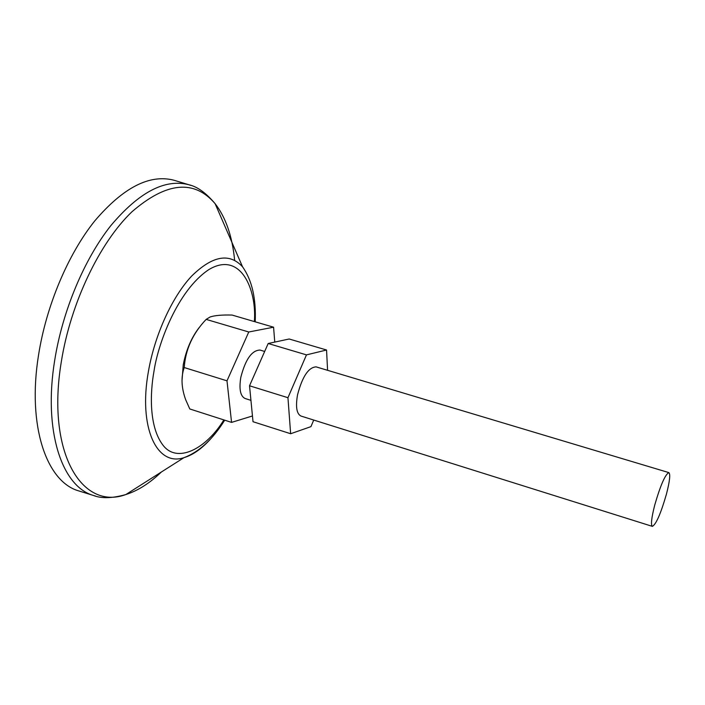 <?xml version="1.0" encoding="UTF-8"?>
<svg xmlns="http://www.w3.org/2000/svg" width="705" height="705" viewBox="0 0 705 705"><rect width="100%" height="100%" fill="white"/><g stroke="black" fill="none" stroke-linecap="round" stroke-linejoin="round"><path stroke-width="1.06" d="M175.148 180.595L173.985 180.242C149.672 173.906 123.26 187.468 94.743 220.929C68.006 254.302 46.23 305.803 38.519 355.214C27.072 426.067 46.601 481.832 78.678 490.883L79.841 491.235M250.945 400.343L245.137 398.519C240.37 396.254 238.924 389.204 240.81 377.36C245.446 359.383 251.844 350.288 260.004 350.059L264.666 351.46M652.363 526.371L301.017 416.065C296.638 413.914 295.474 406.838 297.528 394.862C302.313 376.637 308.508 367.305 316.113 366.873L668.86 472.606C670.543 474.121 669.732 481.286 666.445 494.117C660.797 513.619 656.108 524.37 652.363 526.371C650.689 524.996 651.473 517.902 654.725 505.097C660.462 485.296 665.176 474.465 668.86 472.606M182.013 380.665L183.256 364.732C186.164 349.874 191.487 337.466 199.224 327.499M226.992 380.832L231.566 422.392L189.786 408.962L185.715 399.814C181.361 387.829 180.868 377.078 184.225 367.543C185.468 349.53 192.773 333.483 206.16 319.391L210.125 316.968C214.84 315.417 222.163 314.782 232.104 315.064L273.575 327.199L248.768 331.993L226.992 380.832L184.225 367.543M206.16 319.391L248.768 331.993M231.566 422.392L252.46 415.968M274.765 342.092L273.575 327.199M249.526 385.785L253.016 421.713L290.645 433.734L287.948 397.708L249.526 385.785L268.182 343.502L289.173 338.999L326.556 350.006L327.578 370.31M313.734 420.057L310.931 426.64L290.645 433.734M287.948 397.708L306.472 354.879L268.182 343.502M306.472 354.879L326.556 350.006M213.624 435.434C203.807 447.278 193.919 454.69 183.961 457.668C156.942 466.842 138.118 427.688 148.473 371.138C154.844 334.646 172.205 296.805 191.628 276.104C212.452 255.686 229.425 252.575 242.529 266.781C251.993 280.176 256.215 298.523 255.201 321.824M223.864 419.916C205.983 449.12 177.14 463.802 163.022 445.234C148.984 427.036 149.953 393.399 154.007 371.112C157.85 344.639 177.105 290.751 208.786 269.636C240.907 250.249 256.902 290.266 254.364 321.586M224.675 225.688L218.03 210.398M190.914 185.406L188.764 184.719C164.917 178.524 138.894 192.218 110.694 225.794C84.247 259.264 62.569 310.817 54.717 360.202C43.084 431.019 61.961 486.6 93.421 495.456L95.589 496.1M234.642 260.321C232.289 236.29 225.776 217.404 215.113 203.674C194.183 179.237 166.451 181.943 131.905 211.808C99.617 242.67 70.632 303.124 61.353 361.533C46.116 452.495 81.921 510.887 125.869 494.54C137.845 490.759 149.689 483.242 161.392 471.989M132.055 490.61L146.129 481.682M173.985 180.242L188.764 184.719C197.259 186.596 206.045 192.906 215.113 203.674L242.529 266.781M224.701 420.189C212.628 439.515 199.039 452.002 183.961 457.668L125.869 494.54C112.324 498.364 101.511 498.673 93.421 495.456L78.678 490.883"/></g></svg>
